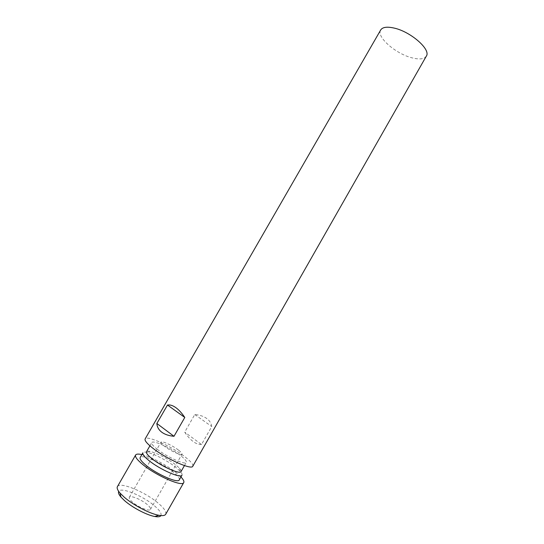 <?xml version="1.0" encoding="UTF-8"?>
<svg xmlns="http://www.w3.org/2000/svg" width="544" height="544" viewBox="0 0 544 544"><rect width="100%" height="100%" fill="white"/><g stroke="black" fill="none" stroke-linecap="round" stroke-linejoin="round"><path stroke-width="0.41" stroke-dasharray="2.72 2.04" d="M178.446 450.065C172.53 445.461 161.568 440.477 160.99 442.163C160.704 442.857 161.84 444.196 164.397 446.189C170.34 450.86 181.519 455.92 181.988 454.192C182.26 453.465 181.077 452.091 178.446 450.065M147.268 504.58C141.542 499.555 130.281 494.965 129.329 497.318C128.88 498.284 129.894 499.861 132.362 502.03C138.108 507.144 149.6 511.795 150.443 509.408C150.878 508.395 149.824 506.784 147.268 504.58M160.942 515.576C161.792 513.502 159.63 510.245 154.455 505.804C143.018 495.856 120.748 486.724 118.694 491.382M165.689 514.277C166.648 511.924 164.145 508.218 158.188 503.152C145.092 491.851 119.721 481.379 117.416 486.628M180.941 476.979L175.76 472.376C166.348 464.889 150.464 456.538 141.868 454.6M179.268 479.917C179.874 478.346 177.725 475.599 172.829 471.682C161.983 462.91 141.596 453.968 140.175 457.531M181.975 475.17C182.383 474.382 181.812 473.11 180.261 471.362L175.481 467.044C167.484 460.727 153.741 453.601 147.057 452.343C144.765 451.894 143.378 452.044 142.909 452.792M181.043 471.553C181.397 470.873 180.894 469.771 179.534 468.241L175.297 464.44C166.301 457.858 157.91 453.512 150.117 451.398C148.111 450.996 146.9 451.119 146.492 451.772M157.23 449.256C166.974 457.021 185.511 465.324 186.272 462.38C186.735 461.135 184.783 458.823 180.431 455.457C170.741 447.875 152.81 439.77 151.756 442.612C151.259 443.761 153.088 445.978 157.23 449.256M192.807 466.215C193.426 464.467 190.706 461.258 184.64 456.579C171.278 446.168 146.676 435.023 145.146 438.92M201.518 444.489C198.941 444.713 196.173 443.741 193.208 441.572C190.244 439.355 187.408 436.213 184.702 432.14L194.772 414.535C199.56 414.963 203.463 416.221 206.489 418.309C209.467 420.424 211.222 423.171 211.745 426.537L201.518 444.489L184.702 432.14M426.333 56.127C424.272 59.112 419.574 59.704 412.236 57.888C395.91 54.026 376.06 36.795 380.684 29.981M194.772 414.535L211.745 426.537M129.329 497.318L160.99 442.163M179.534 468.241L180.261 471.362M184.443 465.589L186.272 462.38M149.92 445.815L151.756 442.612M150.117 451.398L147.057 452.343M150.443 509.408L181.988 454.192"/><path stroke-width="0.82" d="M118.694 491.382C118.021 492.612 118.782 494.53 120.986 497.128L124.63 500.711C132.464 507.627 146.968 515.195 154.829 516.508C158.182 517.092 160.222 516.786 160.942 515.576M141.868 454.6C138.407 453.798 136.326 453.934 135.633 455.008L117.416 486.628C116.668 488.009 117.538 490.158 120.034 493.075L124.209 497.162C133.185 505.056 149.858 513.767 158.8 515.277C162.581 515.95 164.88 515.617 165.689 514.277L183.75 482.562C184.321 481.42 183.382 479.556 180.941 476.979M135.633 455.008C134.824 456.77 137.244 459.979 142.902 464.63C156.325 475.796 182.512 487.132 183.75 482.562M146.139 465.399C157.046 474.436 178.221 483.616 179.268 479.917L181.975 475.17C180.989 478.761 159.861 469.513 148.927 460.544C144.289 456.776 142.283 454.192 142.909 452.792L140.175 457.531C139.529 458.98 141.515 461.598 146.139 465.399M149.92 445.815L146.492 451.772C145.955 452.996 147.744 455.274 151.864 458.599C161.554 466.487 180.18 474.681 181.043 471.553L184.443 465.589M152.599 448.018C166.063 458.789 191.828 470.315 192.807 466.215L426.333 56.127C431.256 49.722 410.706 31.579 393.951 28.036C386.94 26.493 382.514 27.146 380.684 29.981L145.146 438.92C144.452 440.484 146.934 443.516 152.599 448.018M175.821 407.619C178.894 409.836 181.88 413.12 184.783 417.459L173.992 436.295C168.864 435.819 164.771 434.438 161.711 432.167C158.712 429.862 157.1 426.972 156.862 423.49L167.491 405.035C169.973 404.6 172.747 405.457 175.821 407.619M156.862 423.49L173.992 436.295M167.491 405.035L184.783 417.459M154.829 516.508L158.8 515.277M120.986 497.128L120.034 493.075"/></g></svg>
